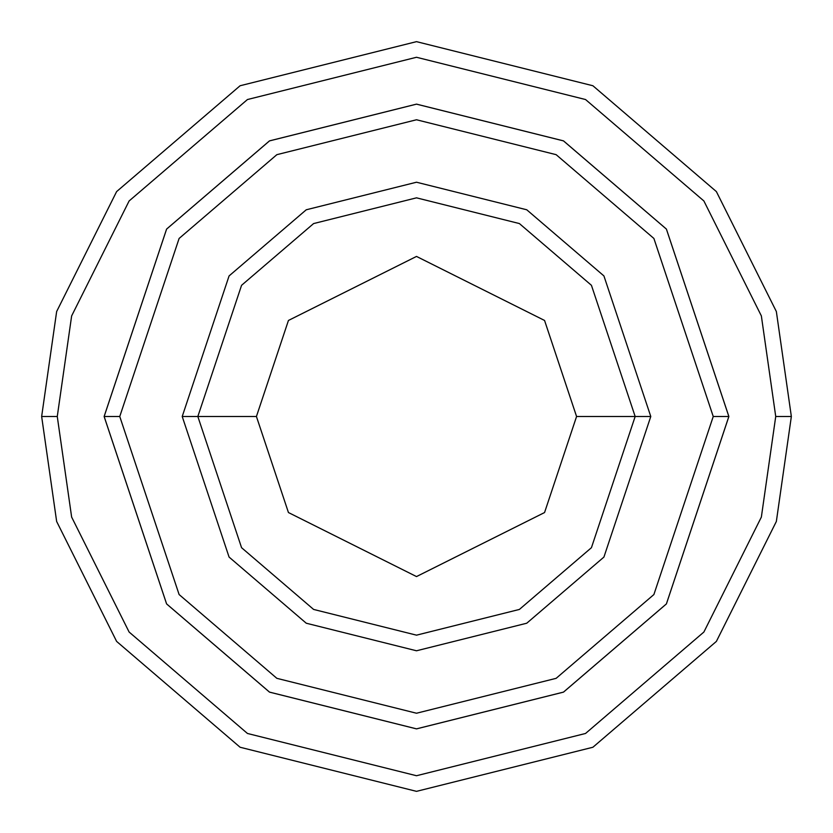<?xml version="1.0" encoding="UTF-8"?>
<svg xmlns="http://www.w3.org/2000/svg" width="833" height="833" viewBox="0 0 833 833"><rect width="100%" height="100%" fill="white"/><g stroke="black" fill="none" stroke-linecap="round" stroke-linejoin="round"><path stroke-width="1.25" d="M635.163 416.5L650.781 416.5L603.925 275.931L526.748 209.781L416.5 182.219L306.252 209.781L229.075 275.931L182.219 416.5L197.838 416.5L241.57 547.697L313.604 609.433L416.5 635.163L519.396 609.433L591.43 547.697L635.163 416.5L591.43 547.697L519.396 609.433L416.5 635.163L313.604 609.433L241.57 547.697L197.838 416.5L256.429 416.5L197.838 416.5L241.57 285.303L313.604 223.567L416.5 197.838L519.396 223.567L591.43 285.303L635.163 416.5L576.571 416.5L544.553 512.545L416.5 576.571L288.447 512.545L256.429 416.5L288.447 512.545L416.5 576.571L544.553 512.545L576.571 416.5L544.553 320.455L416.5 256.429L288.447 320.455L256.429 416.5L288.447 320.455L416.5 256.429L544.553 320.455L576.571 416.5L635.163 416.5L591.43 285.303L519.396 223.567L416.5 197.838L313.604 223.567L241.57 285.303L197.838 416.5L182.219 416.5L229.075 275.931L306.252 209.781L416.5 182.219L526.748 209.781L603.925 275.931L650.781 416.5L603.925 557.069L526.748 623.219L416.5 650.781L306.252 623.219L229.075 557.069L182.219 416.5L229.075 557.069L306.252 623.219L416.5 650.781L526.748 623.219L603.925 557.069L650.781 416.5L635.163 416.5M775.731 416.5L761.362 517.085L703.885 632.039L585.547 733.467L416.5 775.731L247.453 733.467L129.115 632.039L71.638 517.085L57.269 416.5L41.65 416.5L56.644 521.458L116.62 641.41L240.102 747.253L416.5 791.35L592.898 747.253L716.38 641.41L776.356 521.458L791.35 416.5L775.731 416.5L761.362 315.915L703.885 200.961L585.547 99.533L416.5 57.269L247.453 99.533L129.115 200.961L71.638 315.915L57.269 416.5L71.638 517.085L129.115 632.039L247.453 733.467L416.5 775.731L585.547 733.467L703.885 632.039L761.362 517.085L775.731 416.5L791.35 416.5L776.356 521.458L716.38 641.41L592.898 747.253L416.5 791.35L240.102 747.253L116.62 641.41L56.644 521.458L41.65 416.5L56.644 311.542L116.62 191.59L240.102 85.747L416.5 41.65L592.898 85.747L716.38 191.59L776.356 311.542L791.35 416.5L776.356 311.542L716.38 191.59L592.898 85.747L416.5 41.65L240.102 85.747L116.62 191.59L56.644 311.542L41.65 416.5L57.269 416.5L71.638 315.915L129.115 200.961L247.453 99.533L416.5 57.269L585.547 99.533L703.885 200.961L761.362 315.915L775.731 416.5M713.246 416.5L653.895 594.543L556.142 678.333L416.5 713.235L276.858 678.333L179.105 594.543L119.754 416.5L104.146 416.5L166.61 603.915L269.507 692.108L416.5 728.854L563.493 692.108L666.39 603.915L728.854 416.5L713.246 416.5L653.895 238.457L556.142 154.667L416.5 119.765L276.858 154.667L179.105 238.457L119.754 416.5L179.105 594.543L276.858 678.333L416.5 713.235L556.142 678.333L653.895 594.543L713.246 416.5L728.854 416.5L666.39 603.915L563.493 692.108L416.5 728.854L269.507 692.108L166.61 603.915L104.146 416.5L166.6 229.075L269.496 140.871L416.5 104.125L563.504 140.871L666.4 229.075L728.875 416.5L666.4 603.925L563.504 692.129L416.5 728.875L269.496 692.129L166.6 603.925L104.125 416.5L166.6 603.925L269.496 692.129L416.5 728.875L563.504 692.129L666.4 603.925L728.875 416.5L666.4 229.075L563.504 140.871L416.5 104.125L269.496 140.871L166.6 229.075L104.125 416.5L166.61 229.085L269.507 140.892L416.5 104.146L563.493 140.892L666.39 229.085L728.854 416.5L666.39 229.085L563.493 140.892L416.5 104.146L269.507 140.892L166.61 229.085L104.146 416.5L119.754 416.5L179.105 238.457L276.858 154.667L416.5 119.765L556.142 154.667L653.895 238.457L713.246 416.5"/></g></svg>
